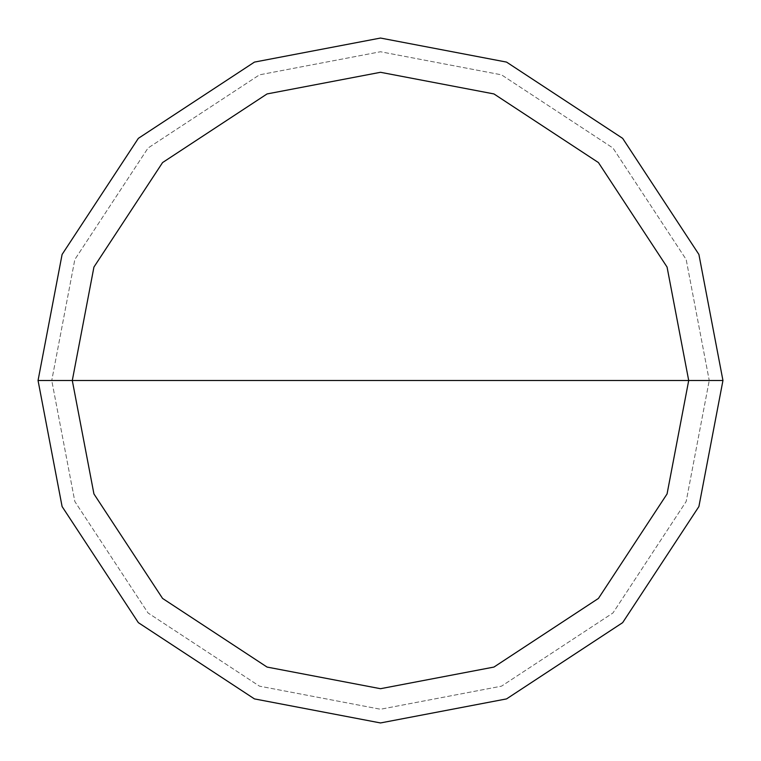 <?xml version="1.0" encoding="UTF-8"?>
<svg xmlns="http://www.w3.org/2000/svg" width="761" height="761" viewBox="0 0 761 761"><rect width="100%" height="100%" fill="white"/><g stroke="black" fill="none" stroke-linecap="round" stroke-linejoin="round"><path stroke-width="0.57" stroke-dasharray="3.81 2.85" d="M38.05 380.5L62.098 254.45L138.35 138.35L254.45 62.098L380.5 38.05L506.55 62.098L622.65 138.35L698.902 254.45L722.95 380.5L38.05 380.5L62.098 506.55L138.35 622.65L254.45 698.902L380.5 722.95L506.55 698.902L622.65 622.65L698.902 506.55L722.95 380.5L51.748 380.5L74.835 501.509L148.034 612.966L259.491 686.165L380.5 709.252L501.509 686.165L612.966 612.966L686.165 501.509L709.252 380.5L686.165 501.509L612.966 612.966L501.509 686.165L380.5 709.252L259.491 686.165L148.034 612.966L74.835 501.509L51.748 380.5L38.05 380.5L62.098 506.55L138.35 622.65L254.45 698.902L380.5 722.95L506.55 698.902L622.65 622.65L698.902 506.55L722.95 380.5L698.902 506.55L622.65 622.65L506.55 698.902L380.5 722.95L254.45 698.902L138.35 622.65L62.098 506.55L38.05 380.5L722.95 380.5L698.902 506.55L622.65 622.65L506.55 698.902L380.5 722.95L254.45 698.902L138.35 622.65L62.098 506.55L38.05 380.5L709.252 380.5L686.165 259.491L612.966 148.034L501.509 74.835L380.5 51.748L259.491 74.835L148.034 148.034L74.835 259.491L51.748 380.5L74.835 259.491L148.034 148.034L259.491 74.835L380.5 51.748L501.509 74.835L612.966 148.034L686.165 259.491L709.252 380.5L722.95 380.5L698.902 254.45L622.65 138.35L506.55 62.098L380.5 38.05L254.45 62.098L138.35 138.35L62.098 254.45L38.05 380.5L62.098 254.45L138.35 138.35L254.45 62.098L380.5 38.05L506.55 62.098L622.65 138.35L698.902 254.45L722.95 380.5L698.902 254.45L622.65 138.35L506.55 62.098L380.5 38.05L254.45 62.098L138.35 138.35L62.098 254.45L38.05 380.5L62.098 506.55L138.35 622.65L254.45 698.902L380.5 722.95L506.55 698.902L622.65 622.65L698.902 506.55L722.95 380.5L38.088 380.5L62.126 506.541L138.378 622.622L254.459 698.874L380.5 722.912L506.541 698.874L622.622 622.622L698.874 506.541L722.912 380.5L698.874 506.541L622.622 622.622L506.541 698.874L380.5 722.912L254.459 698.874L138.378 622.622L62.126 506.541L38.088 380.5L62.126 506.541L138.378 622.622L254.459 698.874L380.5 722.912L506.541 698.874L622.622 622.622L698.874 506.541L722.912 380.5L698.874 506.541L622.622 622.622L506.541 698.874L380.5 722.912L254.459 698.874L138.378 622.622L62.126 506.541L38.05 380.5L722.912 380.5L698.874 254.459L622.622 138.378L506.541 62.126L380.5 38.088L254.459 62.126L138.378 138.378L62.126 254.459L38.088 380.5L62.126 254.459L138.378 138.378L254.459 62.126L380.5 38.088L506.541 62.126L622.622 138.378L698.874 254.459L722.912 380.5L698.874 254.459L622.622 138.378L506.541 62.126L380.5 38.088L254.459 62.126L138.378 138.378L62.126 254.459L38.088 380.5L62.126 254.459L138.378 138.378L254.459 62.126L380.5 38.088L506.541 62.126L622.622 138.378L698.874 254.459L722.95 380.5L698.902 506.55L622.65 622.65L506.55 698.902L380.5 722.95L254.45 698.902L138.35 622.65L62.098 506.55L38.05 380.5L62.098 254.45L138.35 138.35L254.45 62.098L380.5 38.05L506.55 62.098L622.65 138.35L698.902 254.45L722.95 380.5L698.902 254.45L622.65 138.35L506.55 62.098L380.5 38.05L254.45 62.098L138.35 138.35L62.098 254.45L38.05 380.5"/><path stroke-width="1.14" d="M72.295 380.5L93.936 267.054L162.569 162.569L267.054 93.936L380.5 72.295L493.946 93.936L598.431 162.569L667.064 267.054L688.705 380.5L72.295 380.5L93.936 493.946L162.569 598.431L267.054 667.064L380.5 688.705L493.946 667.064L598.431 598.431L667.064 493.946L688.705 380.5L722.95 380.5L698.902 506.55L622.65 622.65L506.55 698.902L380.5 722.95L254.45 698.902L138.35 622.65L62.098 506.55L38.05 380.5L62.098 506.55L138.35 622.65L254.45 698.902L380.5 722.95L506.55 698.902L622.65 622.65L698.902 506.55L722.95 380.5L698.902 254.45L622.65 138.35L506.55 62.098L380.5 38.05L254.45 62.098L138.35 138.35L62.098 254.45L38.05 380.5L688.705 380.5L667.064 493.946L598.431 598.431L493.946 667.064L380.5 688.705L267.054 667.064L162.569 598.431L93.936 493.946L72.295 380.5L38.05 380.5L62.098 254.45L138.35 138.35L254.45 62.098L380.5 38.05L506.55 62.098L622.65 138.35L698.902 254.45L722.95 380.5L688.705 380.5L667.064 267.054L598.431 162.569L493.946 93.936L380.5 72.295L267.054 93.936L162.569 162.569L93.936 267.054L72.295 380.5"/></g></svg>
